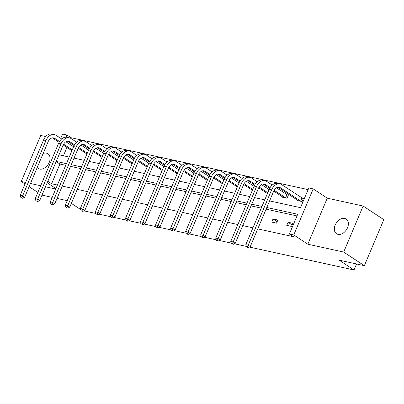 <?xml version="1.0" encoding="UTF-8"?>
<svg xmlns="http://www.w3.org/2000/svg" width="404" height="404" viewBox="0 0 404 404"><rect width="100%" height="100%" fill="white"/><g stroke="black" fill="none" stroke-linecap="round" stroke-linejoin="round"><path stroke-width="0.61" d="M337.991 234.365A8.797 6.1 123.4 0 1 336.517 233.749A8.797 6.1 123.4 0 1 335.674 224.028A8.797 6.1 123.4 0 1 344.718 218.438A8.797 6.1 123.4 0 1 346.193 219.054A8.797 6.1 123.4 0 1 347.036 228.775A8.797 6.1 123.4 0 1 337.991 234.365M43.172 153.429A8.797 6.1 123.4 0 1 46.415 153.146A8.797 6.1 123.4 0 1 47.894 153.767A8.797 6.1 123.4 0 1 48.733 163.484A8.797 6.1 123.4 0 1 39.688 169.074A8.797 6.1 123.4 0 1 38.213 168.458A8.797 6.1 123.4 0 1 37.213 167.539M45.723 136.552L40.723 135.456L21.276 181.492L25.639 182.446M37.86 192.415L29.133 186.668M25.003 183.946L21.276 181.492M363.13 206.02L383.8 219.645L364.352 265.68L343.683 252.056L363.13 206.02L327.265 198.172L313.206 188.91L293.764 234.946L289.375 233.987L297.708 214.266L266.797 207.499M52.677 138.072L52.081 137.941M60.721 138.335L62.534 134.042L66.918 135.002L65.988 137.208M308.116 189.617L71.053 137.729L66.918 135.002M269.584 200.904L300.49 207.671L308.823 187.951L313.206 188.91M364.352 265.68L339.143 260.161L354.025 269.968L356.555 263.974M354.025 269.968L249.379 247.061M246.319 246.395L234.34 243.769M231.28 243.102L219.296 240.476M216.236 239.809L204.257 237.188M201.197 236.517L189.218 233.896M186.158 233.224L174.174 230.603M171.114 229.932L159.136 227.311M156.075 226.639L144.097 224.018M141.036 223.346L129.053 220.725M125.992 220.059L114.014 217.433M110.954 216.766L98.975 214.14M95.915 213.474L83.931 210.853M273.033 218.978L271.72 222.089L276.543 223.139L277.856 220.029L273.033 218.978L277.154 221.69M243.011 212.428L241.703 215.519M212.928 205.843L211.625 208.934M182.845 199.263L181.542 202.348M152.768 192.678L151.465 195.763M122.685 186.093L121.382 189.183M92.607 179.507L91.299 182.598M62.524 172.922L61.221 176.013M297.001 215.928L266.095 209.166M261.267 208.111L251.056 205.873M246.223 204.818L236.012 202.581M231.184 201.525L220.973 199.288M216.145 198.233L205.934 195.996M201.106 194.94L190.89 192.703M186.062 191.648L175.851 189.415M171.023 188.355L160.812 186.123M155.984 185.062L145.768 182.83M140.94 181.775L130.729 179.538M125.902 178.482L115.69 176.245M110.863 175.19L100.652 172.952M95.819 171.897L85.608 169.66M80.78 168.604L70.569 166.367M65.741 165.312L59.938 164.044L51.606 183.764L57.408 185.032M62.236 186.093L72.447 188.325M77.28 189.38L87.491 191.617M92.319 192.673L102.53 194.91M107.358 195.965L117.569 198.202M122.402 199.258L132.613 201.495M137.441 202.55L147.652 204.788M152.48 205.843L162.691 208.075M167.524 209.136L177.735 211.368M182.563 212.428L192.774 214.66M197.601 215.716L207.813 217.953M212.645 219.008L222.857 221.246M227.684 222.301L237.895 224.538M242.723 225.594L252.934 227.831M257.762 228.886L293.511 236.709L289.375 233.987M77.563 176.215L76.26 179.305M107.646 182.8L106.343 185.891M137.729 189.385L136.421 192.471M167.806 195.97L166.504 199.056M197.889 202.55L196.581 205.641M227.967 209.136L226.664 212.226M258.05 215.721L256.747 218.806M288.077 222.266L286.764 225.376L291.582 226.432L292.895 223.321L288.077 222.266L292.198 224.983M55.929 188.542L47.202 182.79M30.467 183.502L40.678 185.739M45.511 186.794L55.722 189.032M67.231 200.677L57.035 198.415M52.202 197.354L41.991 195.122M71.357 203.399L80.679 209.54M327.265 198.172L307.818 244.208L343.683 252.056M307.818 244.208L293.764 234.946M51.606 183.764L47.839 181.28M58.868 142.723L59.055 142.274M261.969 206.444L251.758 204.207M246.93 203.151L236.719 200.914M231.886 199.859L221.675 197.622M216.847 196.566L206.636 194.334M201.808 193.274L191.597 191.042M186.764 189.981L176.553 187.749M171.725 186.693L161.514 184.456M156.686 183.401L146.475 181.164M141.647 180.108L131.431 177.871M126.603 176.816L116.392 174.578M111.565 173.523L101.353 171.286M96.526 170.23L86.315 167.998M81.482 166.938L71.271 164.706M66.443 163.645L56.232 161.413M59.014 154.818L69.23 157.055M74.058 158.11L84.269 160.343M89.097 161.403L99.308 163.635M104.136 164.696L114.347 166.928M119.18 167.988L129.391 170.22M134.219 171.276L144.43 173.513M149.258 174.568L159.469 176.806M164.302 177.861L174.513 180.098M179.341 181.154L189.552 183.391M194.38 184.446L204.591 186.683M209.423 187.739L219.635 189.971M224.462 191.031L234.673 193.263M239.501 194.324L249.712 196.556M254.545 197.612L264.756 199.849M71.053 137.729L70.786 138.37M69.124 142.294L68.604 143.531M66.938 147.47L63.428 155.782M302.323 198.202L303.409 198.44L302.096 201.551L297.273 200.495L297.45 200.081M287.284 194.91L288.365 195.147L287.052 198.258L282.234 197.203L282.406 196.788M267.256 193.925L267.367 193.496M252.217 190.632L252.328 190.203M237.178 187.34L237.284 186.911M222.134 184.047L222.245 183.618M207.095 180.755L207.207 180.325M192.057 177.462L192.168 177.038M177.013 174.174L177.124 173.745M161.974 170.882L162.085 170.453M146.935 167.589L147.046 167.16M131.891 164.297L132.002 163.867M116.852 161.004L116.963 160.575M101.813 157.712L101.924 157.282M86.769 154.419L86.88 153.99M71.73 151.126L71.841 150.702M59.938 164.044L56.171 161.56M20.862 197.506L22.649 198.263L20.862 197.506L20.2 195.324L22.609 195.849L45.97 140.547A10.307 7.176 -77.7 0 1 54.378 134.562A10.307 7.176 -77.7 0 1 56.116 135.3L61.666 138.956M65.892 141.743L73.563 146.793M71.897 150.737L63.17 144.986M59.08 142.294L52.389 137.885A6.873 4.782 102.3 0 0 52.389 137.88L54.803 138.41A6.873 4.782 102.3 0 0 53.641 137.916A6.873 4.782 102.3 0 0 48.041 141.91L24.679 197.213L22.649 198.263M72.245 149.904L63.58 144.193M59.519 141.521L54.803 138.41M20.2 195.324L43.561 140.016A10.307 7.176 -77.7 0 1 51.97 134.032L54.378 134.562M21.826 197.718L22.609 195.849L24.679 197.213M35.9 200.798L37.693 201.556L35.9 200.798L35.239 198.617L37.653 199.142L61.014 143.839A10.307 7.176 -77.7 0 1 69.417 137.855A10.307 7.176 -77.7 0 1 71.154 138.592L76.704 142.248M80.931 145.036L88.602 150.086M86.936 154.03L78.214 148.278M74.124 145.586L67.433 141.173A6.873 4.782 102.3 0 0 67.428 141.173M87.289 153.197L78.618 147.485M74.558 144.814L69.842 141.703A6.873 4.782 102.3 0 0 68.685 141.208A6.873 4.782 102.3 0 0 63.08 145.198L39.718 200.505L37.693 201.556M35.239 198.617L58.6 143.309A10.307 7.176 -77.7 0 1 67.008 137.325L69.417 137.855M36.865 201.01L37.653 199.142L39.718 200.505M50.939 204.091L52.732 204.848L50.939 204.091L50.283 201.909L52.692 202.434L76.053 147.132A10.307 7.176 -77.7 0 1 84.456 141.142A10.307 7.176 -77.7 0 1 86.198 141.885L91.748 145.541M95.97 148.324L103.641 153.379M101.98 157.318L93.253 151.571M89.163 148.874L82.472 144.465A6.873 4.782 102.3 0 0 82.467 144.465L84.88 144.996A6.873 4.782 102.3 0 0 83.724 144.501A6.873 4.782 102.3 0 0 78.118 148.49L54.757 203.798L52.732 204.848M102.328 156.489L93.662 150.778M89.602 148.106L84.88 144.996M50.283 201.909L73.644 146.602A10.307 7.176 -77.7 0 1 82.047 140.617L84.456 141.142M51.904 204.303L52.692 202.434L54.757 203.798M65.983 207.383L67.771 208.141L65.983 207.383L65.322 205.197L67.731 205.727L91.092 150.419A10.307 7.176 -77.7 0 1 99.5 144.435A10.307 7.176 -77.7 0 1 101.237 145.177L106.787 148.834M111.014 151.616L118.68 156.671M117.019 160.61L108.292 154.863M104.202 152.167L97.51 147.758L99.924 148.288A6.873 4.782 102.3 0 0 98.763 147.793A6.873 4.782 102.3 0 0 93.162 151.783L69.801 207.09L67.771 208.141M117.367 159.782L108.701 154.07M104.641 151.394L99.924 148.288M65.322 205.197L88.683 149.894A10.307 7.176 -77.7 0 1 97.086 143.91L99.5 144.435M66.948 207.595L67.731 205.727L69.801 207.09M81.022 210.676L82.815 211.433L81.022 210.676L80.361 208.489L82.775 209.019L106.136 153.712A10.307 7.176 -77.7 0 1 114.539 147.728A10.307 7.176 -77.7 0 1 116.276 148.47L121.826 152.126M126.053 154.909L133.724 159.964M132.058 163.903L123.336 158.156M119.246 155.459L112.554 151.051A6.873 4.782 102.3 0 0 112.549 151.051M132.411 163.075L123.74 157.363M119.68 154.687L114.963 151.581A6.873 4.782 102.3 0 0 113.807 151.086A6.873 4.782 102.3 0 0 108.201 155.075L84.84 210.383L82.815 211.433M80.361 208.489L103.722 153.187A10.307 7.176 -77.7 0 1 112.13 147.202L114.539 147.728M81.987 210.888L82.775 209.019L84.84 210.383M96.061 213.969L97.854 214.721L96.061 213.969L95.405 211.782L97.813 212.312L121.175 157.004A10.307 7.176 -77.7 0 1 129.578 151.02A10.307 7.176 -77.7 0 1 131.315 151.758L136.87 155.419M141.092 158.201L148.763 163.256M147.101 167.195L138.375 161.448M134.285 158.752L127.593 154.343A6.873 4.782 102.3 0 0 127.588 154.343L130.002 154.868A6.873 4.782 102.3 0 0 128.846 154.379A6.873 4.782 102.3 0 0 123.24 158.368L99.879 213.671L97.854 214.721M147.45 166.367L138.779 160.656M134.724 157.979L130.002 154.868M95.405 211.782L118.766 156.479A10.307 7.176 -77.7 0 1 127.169 150.495L129.578 151.02M97.026 214.181L97.813 212.312L99.879 213.671M111.105 217.261L112.893 218.014L111.105 217.261L110.444 215.074L112.852 215.605L136.214 160.297A10.307 7.176 -77.7 0 1 144.622 154.313A10.307 7.176 -77.7 0 1 146.359 155.05L151.909 158.711M156.136 161.494L163.802 166.549M162.14 170.488L153.414 164.741M149.323 162.044L142.632 157.636A6.873 4.782 102.3 0 0 142.632 157.631L145.046 158.161A6.873 4.782 102.3 0 0 143.885 157.671A6.873 4.782 102.3 0 0 138.284 161.661L114.923 216.963L112.893 218.014M162.489 169.66L153.823 163.948M149.763 161.272L145.046 158.161M110.444 215.074L133.805 159.772A10.307 7.176 -77.7 0 1 142.208 153.788L144.622 154.313M112.07 217.468L112.852 215.605L114.923 216.963M126.144 220.554L127.937 221.306L126.144 220.554L125.482 218.367L127.896 218.892L151.258 163.59A10.307 7.176 -77.7 0 1 159.661 157.605A10.307 7.176 -77.7 0 1 161.398 158.343L166.948 162.004M171.175 164.787L178.846 169.842M177.179 173.781L168.458 168.034M164.367 165.337L157.676 160.928A6.873 4.782 102.3 0 0 157.671 160.923M177.533 172.952L168.862 167.241M164.802 164.564L160.085 161.454A6.873 4.782 102.3 0 0 158.929 160.964A6.873 4.782 102.3 0 0 153.323 164.953L129.962 220.256L127.937 221.306M125.482 218.367L148.844 163.059A10.307 7.176 -77.7 0 1 157.252 157.075L159.661 157.605M127.108 220.761L127.896 218.892L129.962 220.256M141.183 223.841L142.976 224.599L141.183 223.841L140.526 221.66L142.935 222.185L166.297 166.882A10.307 7.176 -77.7 0 1 174.7 160.898A10.307 7.176 -77.7 0 1 176.437 161.635L181.992 165.292M186.214 168.079L193.885 173.134M192.218 177.073L183.497 171.321M179.406 168.63L172.715 164.221A6.873 4.782 102.3 0 0 172.71 164.216L175.124 164.746A6.873 4.782 102.3 0 0 173.967 164.251A6.873 4.782 102.3 0 0 168.362 168.246L145.001 223.548L142.976 224.599M192.572 176.24L183.901 170.528M179.846 167.857L175.124 164.746M140.526 221.66L163.888 166.352A10.307 7.176 -77.7 0 1 172.291 160.368L174.7 160.898M142.147 224.053L142.935 222.185L145.001 223.548M156.227 227.134L158.014 227.891L156.227 227.134L155.565 224.952L157.974 225.477L181.335 170.175A10.307 7.176 -77.7 0 1 189.744 164.191A10.307 7.176 -77.7 0 1 191.481 164.928L197.031 168.584M201.258 171.372L208.924 176.422M207.262 180.366L198.536 174.614M194.445 171.922L187.754 167.508L190.168 168.039A6.873 4.782 102.3 0 0 189.006 167.544A6.873 4.782 102.3 0 0 183.406 171.533L160.04 226.841L158.014 227.891M207.611 179.533L198.945 173.821M194.885 171.15L190.168 168.039M155.565 224.952L178.927 169.645A10.307 7.176 -77.7 0 1 187.33 163.66L189.744 164.191M157.186 227.346L157.974 225.477L160.04 226.841M171.266 230.426L173.058 231.184L171.266 230.426L170.604 228.245L173.013 228.77L196.379 173.468A10.307 7.176 -77.7 0 1 204.783 167.483A10.307 7.176 -77.7 0 1 206.52 168.221L212.07 171.877M216.297 174.659L223.968 179.714M222.301 183.658L213.58 177.906M209.489 175.21L202.798 170.801A6.873 4.782 102.3 0 0 202.793 170.801M222.654 182.825L213.984 177.114M209.923 174.442L205.207 171.331A6.873 4.782 102.3 0 0 204.05 170.836A6.873 4.782 102.3 0 0 198.445 174.826L175.083 230.134L173.058 231.184M170.604 228.245L193.965 172.937A10.307 7.176 -77.7 0 1 202.374 166.953L204.783 167.483M172.23 230.639L173.013 228.77L175.083 230.134M186.305 233.719L188.097 234.477L186.305 233.719L185.648 231.532L188.057 232.063L211.418 176.755A10.307 7.176 -77.7 0 1 219.821 170.771A10.307 7.176 -77.7 0 1 221.559 171.513L227.114 175.169M231.335 177.952L239.006 183.007M237.34 186.946L228.619 181.199M224.528 178.502L217.837 174.094A6.873 4.782 102.3 0 0 217.832 174.094L220.246 174.624A6.873 4.782 102.3 0 0 219.089 174.129A6.873 4.782 102.3 0 0 213.484 178.119L190.122 233.426L188.097 234.477M237.693 186.118L229.023 180.406M224.967 177.73L220.246 174.624M185.648 231.532L209.009 176.23A10.307 7.176 -77.7 0 1 217.413 170.246L219.821 170.771M187.269 233.931L188.057 232.063L190.122 233.426M201.349 237.012L203.136 237.769L201.349 237.012L200.687 234.825L203.096 235.355L226.457 180.048A10.307 7.176 -77.7 0 1 234.865 174.063A10.307 7.176 -77.7 0 1 236.603 174.806L242.153 178.462M246.379 181.244L254.045 186.3M252.384 190.239L243.657 184.492M239.567 181.795L232.876 177.386L235.29 177.917A6.873 4.782 102.3 0 0 234.128 177.422A6.873 4.782 102.3 0 0 228.528 181.411L205.161 236.719L203.136 237.769M252.732 189.41L244.067 183.699M240.006 181.022L235.29 177.917M200.687 234.825L224.048 179.522A10.307 7.176 -77.7 0 1 232.452 173.538L234.865 174.063M202.308 237.224L203.096 235.355L205.161 236.719M216.387 240.304L218.175 241.057L216.387 240.304L215.726 238.118L218.135 238.648L241.501 183.34A10.307 7.176 -77.7 0 1 249.904 177.356A10.307 7.176 -77.7 0 1 251.642 178.098L257.191 181.755M261.418 184.537L269.089 189.592M267.423 193.531L258.701 187.784M254.611 185.088L247.92 180.679A6.873 4.782 102.3 0 0 247.915 180.679M267.771 192.703L259.105 186.991M255.045 184.315L250.328 181.204A6.873 4.782 102.3 0 0 249.167 180.714A6.873 4.782 102.3 0 0 243.567 184.704L220.205 240.006L218.175 241.057M215.726 238.118L239.087 182.815A10.307 7.176 -77.7 0 1 247.495 176.831L249.904 177.356M217.352 240.516L218.135 238.648L220.205 240.006M231.426 243.597L233.219 244.349L231.426 243.597L230.765 241.41L233.179 241.94L256.54 186.633A10.307 7.176 -77.7 0 1 264.943 180.649A10.307 7.176 -77.7 0 1 266.68 181.386L272.235 185.047M276.457 187.83L288.254 195.415M283.315 197.44L273.74 191.077M269.65 188.38L262.959 183.972A6.873 4.782 102.3 0 0 262.954 183.966L265.367 184.497A6.873 4.782 102.3 0 0 264.211 184.007A6.873 4.782 102.3 0 0 258.605 187.996L235.244 243.299L233.219 244.349M285.971 198.021L274.144 190.284M270.089 187.607L265.367 184.497M230.765 241.41L254.131 186.108A10.307 7.176 -77.7 0 1 262.534 180.123L264.943 180.649M232.391 243.804L233.179 241.94L235.244 243.299M285.588 197.824L286.901 194.713M246.465 246.889L248.258 247.642L246.465 246.889L245.809 244.703L248.218 245.228L271.579 189.925A10.307 7.176 -77.7 0 1 279.987 183.941A10.307 7.176 -77.7 0 1 281.724 184.678L303.298 198.702M298.354 200.732L277.997 187.264A6.873 4.782 102.3 0 0 277.997 187.259L280.406 187.789A6.873 4.782 102.3 0 0 279.25 187.299A6.873 4.782 102.3 0 0 273.644 191.289L250.283 246.591L248.258 247.642M301.01 201.313L280.406 187.789M245.809 244.703L269.17 189.4A10.307 7.176 -77.7 0 1 277.573 183.411L279.987 183.941M247.43 247.097L248.218 245.228L250.283 246.591M300.632 201.116L301.945 198.005M43.561 140.016L45.97 140.547M67.433 141.173L69.842 141.703M58.6 143.309L61.014 143.839M73.644 146.602L76.053 147.132M88.683 149.894L91.092 150.419M112.554 151.051L114.963 151.581M103.722 153.187L106.136 153.712M118.766 156.479L121.175 157.004M133.805 159.772L136.214 160.297M157.676 160.928L160.085 161.454M148.844 163.059L151.258 163.59M163.888 166.352L166.297 166.882M178.927 169.645L181.335 170.175M202.798 170.801L205.207 171.331M193.965 172.937L196.379 173.468M209.009 176.23L211.418 176.755M224.048 179.522L226.457 180.048M247.92 180.679L250.328 181.204M239.087 182.815L241.501 183.34M254.131 186.108L256.54 186.633M269.17 189.4L271.579 189.925"/></g></svg>
